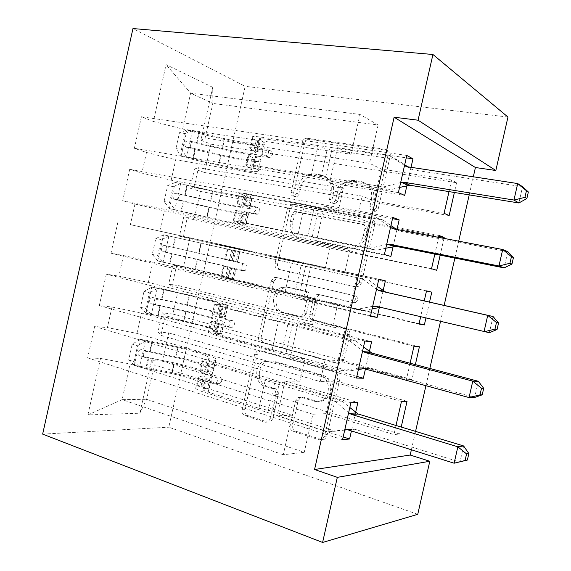 <?xml version="1.0" encoding="UTF-8"?>
<svg xmlns="http://www.w3.org/2000/svg" width="571" height="571" viewBox="0 0 571 571"><rect width="100%" height="100%" fill="white"/><g stroke="black" fill="none" stroke-linecap="round" stroke-linejoin="round"><path stroke-width="0.43" stroke-dasharray="2.85 2.14" d="M295.607 197.024C293.937 196.51 293.237 195.246 293.515 193.226L304.736 143.335C305.342 141.151 306.627 139.795 308.597 139.267L386.831 150.351C389.479 151.044 390.6 152.907 390.2 155.94L378.345 208.429L375.889 211.213L374.448 211.313C372.613 210.763 371.835 209.429 372.121 207.309L373.648 200.549C374.919 190.842 371.407 184.818 363.099 182.47L356.568 181.385L351.029 181.685C344.998 183.634 341.094 187.916 339.317 194.54L337.825 201.163L335.37 203.926L334.092 204.004C332.343 203.469 331.608 202.17 331.894 200.1L333.378 193.498C334.642 184.026 331.308 178.159 323.393 175.897L317.162 174.869L312.244 175.083C306.292 176.903 302.423 181.128 300.639 187.766L299.183 194.24L296.742 196.966L295.607 197.024M371.457 199.643C372.735 189.9 369.209 183.848 360.872 181.485L354.32 180.407L348.767 180.707C342.714 182.67 338.796 186.974 337.011 193.626L335.512 200.285L333.05 203.062L331.765 203.133C330.009 202.605 329.274 201.299 329.56 199.222L331.052 192.584C332.322 183.07 328.982 177.181 321.038 174.912L314.792 173.877L309.853 174.098C303.886 175.932 300.003 180.179 298.205 186.845L296.742 193.348L294.301 196.089L293.159 196.146C291.481 195.632 290.782 194.361 291.067 192.334L302.33 142.222C302.937 140.023 304.229 138.66 306.206 138.132L384.697 149.209C387.352 149.902 388.48 151.772 388.08 154.827L376.168 207.559L373.698 210.364L372.256 210.463C370.415 209.914 369.637 208.572 369.922 206.445L371.457 199.643L373.648 200.549M272.838 418.636L270.54 421.833L267.742 422.083L247.707 415.567C245.394 414.517 244.445 412.533 244.845 409.628L257.25 354.484L259.862 351.101L262.246 350.922L336.797 371.907C339.36 372.949 340.437 374.997 340.03 378.052L326.933 436.051L324.728 439.206L321.516 439.563L295.742 431.184C293.294 430.07 292.266 428.022 292.68 425.024L298.155 400.721L300.56 397.445L303.415 397.173L316.156 401.028C318.904 401.82 321.573 401.549 324.164 400.2C334.014 395.56 332.422 377.338 322.03 374.997L273.017 360.986L266.379 361.507C256.522 365.376 257.186 383.748 267.335 386.246L275.272 388.651C277.656 389.679 278.648 391.67 278.248 394.632L272.838 418.636L270.254 418.764L267.942 421.976L265.137 422.226L245.045 415.681C242.732 414.625 241.776 412.633 242.183 409.714L254.637 354.32L257.257 350.922L259.655 350.744L334.428 371.821C337.004 372.863 338.082 374.919 337.675 377.995L324.514 436.265L322.301 439.442L319.082 439.791L293.223 431.376C290.767 430.256 289.74 428.193 290.154 425.188L295.657 400.771L298.069 397.473L300.931 397.202L313.715 401.078L316.156 401.028M411.384 449.784L415.56 431.39M425.923 385.703L429.835 368.445M440.484 321.523L444.138 305.414M454.873 258.078L458.706 241.176M469.212 194.889L473.316 176.796M417.751 514.314L168.766 427.201L245.159 86.321L132.972 28.55M507.962 117.048L245.159 86.321M280.511 269.748C278.148 268.905 277.163 267.042 277.563 264.152L290.011 208.829L293.43 204.968L295.1 204.889L371.307 219.071C373.934 219.871 375.04 221.791 374.64 224.838L361.493 283.03L358.495 286.735L355.983 286.956L277.991 269.198C275.622 268.356 274.644 266.486 275.044 263.574L287.541 208.008L290.974 204.125L292.645 204.047L369.102 218.258C371.735 219.064 372.849 220.991 372.442 224.046L359.238 282.517L356.225 286.242L353.706 286.464L277.991 269.198M273.616 281.717L261.197 336.947C260.79 339.845 261.761 341.772 264.095 342.714L338.731 363.32L341.629 363.028L344.199 359.602L349.809 334.749C350.216 331.701 349.131 329.688 346.547 328.718L315.299 320.774C312.815 319.831 311.78 317.876 312.187 314.899L315.82 298.79L318.746 295.164L321.109 294.979L353.799 302.751L355.619 302.58C358.467 300.068 358.381 297.826 355.355 295.864L278.662 277.963L276.6 278.091L273.616 281.717L271.075 281.225L258.599 336.704L261.197 336.947M42.647 434.117L168.766 427.201M212.74 87.327L166.082 64.63L153.392 121.473L182.613 129.039L351.001 154.284L359.98 114.45L378.123 124.978L212.855 103.415L212.74 87.327L200.913 140.209L210.942 144.163L204.589 172.521L194.461 169.023L190.164 188.223L200.364 191.421L194.019 219.749L183.726 217.009L179.437 236.194L189.793 238.628L183.455 266.928L172.999 264.944L168.716 284.108L179.237 285.785L172.906 314.057L162.285 312.829L158.003 331.972L168.688 332.893L162.364 361.136L399.629 434.024L393.947 434.588L326.07 413.647L312.844 414.239L304.257 452.311L146.633 399.307L122.137 399.621L130.102 363.977L292.188 415.174L277.121 415.859L343.157 436.936M406.795 155.448L141.415 116.755L153.392 121.473M141.415 116.755L134.385 148.274L146.483 152.457L141.872 173.092L171.179 180.215L338.189 211.127L343.307 188.401L329.624 182.784L404.675 195.468M392.791 217.394L129.703 169.28L141.872 173.092M129.703 169.28L122.679 200.764L134.97 204.04L130.366 224.653L325.384 267.899L330.502 245.202L316.477 241.169L390.878 256.472M378.801 279.255L130.366 224.653M117.997 221.748L110.981 253.196L123.472 255.558L118.875 276.157L148.339 282.395L312.601 324.599L317.719 301.931L303.344 299.468L370.543 315.806M364.84 341.037L106.313 274.151L118.875 276.157M106.313 274.151L99.304 305.564L111.987 307.027L107.391 327.597L136.933 333.4L299.839 381.235L304.943 358.588L290.225 357.703L356.839 376.41M350.894 402.726L94.636 326.491L107.391 327.597M94.636 326.491L87.641 357.867L100.51 358.431L87.905 414.91L139.824 413.226L151.586 360.665L162.364 361.136M415.367 364.612L411.984 379.515L406.459 379.365L338.053 360.587L325.135 359.809L320.217 381.585L160.943 335.363L165.354 315.67L325.135 359.809M410.121 363.227L406.459 379.365M369.373 351.593L365.419 369.052M443.974 238.385L440.177 255.151M438.642 237.379L434.852 254.088M396.981 229.485L393.112 246.608M411.041 167.317L406.909 185.589M210.942 144.163L456.593 182.727L451.64 180.015L449.013 191.606M456.593 182.727L454.38 192.477M383.134 290.718L379.33 307.541M429.535 302.095L425.916 318.076M424.246 300.896L420.634 316.826M355.619 412.39L351.422 430.948M401.213 427.051L399.629 434.024M396.01 425.474L393.947 434.588M158.003 331.972L160.943 335.363M162.285 312.829L165.354 315.67M304.257 452.311L283.266 454.744L292.188 415.174M283.266 454.744L122.137 399.621L87.905 414.91M100.51 358.431L130.102 363.977M332.508 327.112L171.971 286.114L176.382 266.4L337.432 305.307L332.508 327.112L345.248 328.718L338.053 360.587M168.716 284.108L171.971 286.114M172.999 264.944L176.382 266.4M136.933 333.4L141.494 313.008L304.943 358.588M111.987 307.027L141.494 313.008M344.82 272.567L182.998 236.808L187.416 217.073L349.745 250.733L344.82 272.567L357.253 275.557L350.044 307.462L337.432 305.307M179.437 236.194L182.998 236.808M183.726 217.009L187.416 217.073M148.339 282.395L152.9 261.975L317.719 301.931M123.472 255.558L152.9 261.975M357.139 217.965L194.047 187.452L198.472 167.696L362.078 196.103L357.139 217.965L369.273 222.333L362.057 254.273L349.745 250.733M190.164 188.223L194.047 187.452M194.461 169.023L198.472 167.696M159.752 231.334L164.32 210.892L330.502 245.202M134.97 204.04L164.32 210.892M378.123 124.978L369.48 163.285L205.103 138.039L212.855 103.415L190.628 93.18L359.98 114.45M200.913 140.209L205.103 138.039M171.179 180.215L175.747 159.752L343.307 188.401M146.483 152.457L175.747 159.752M312.844 414.239L154.341 364.89L146.633 399.307L139.824 413.226M182.613 129.039L190.628 93.18L166.082 64.63M299.839 381.235L284.979 380.971L277.121 415.859M312.601 324.599L298.091 322.772L290.225 357.703M325.384 267.899L311.216 264.494L303.344 299.468M338.189 211.127L324.364 206.145L316.477 241.169M351.001 154.284L337.525 147.718L329.624 182.784M451.64 180.015L381.3 169.045L369.48 163.285M381.3 169.045L374.084 201.028L362.078 196.103M401.456 401.463L333.257 381.813L320.217 381.585M333.257 381.813L326.07 413.647M151.586 360.665L154.341 364.89M398.387 192.627L134.385 148.274M337.525 147.718L406.252 157.839M444.095 213.297L374.084 201.028M204.589 172.521L449.149 215.588M384.397 254.523L122.679 200.764M324.364 206.145L392.505 218.657M431.533 268.727L362.057 254.273M439.07 235.48L369.273 222.333M194.019 219.749L436.744 270.29M200.364 191.421L438.842 236.465M370.422 316.334L110.981 253.196M311.216 264.494L378.773 279.397M418.993 324.078L350.044 307.462M426.516 290.875L357.253 275.557M183.455 266.928L419.085 323.664M189.793 238.628L426.487 290.989M356.468 378.059L99.304 305.564M298.091 322.772L371.6 341.743M413.975 346.204L345.248 328.718M172.906 314.057L411.984 379.515M179.237 285.785L419.407 346.775M342.536 439.699L87.641 357.867M284.979 380.971L357.846 402.555M168.688 332.893L407.044 401.32M294.493 215.074L296.863 212.383L298.076 212.319L364.898 225.038C366.718 225.602 367.488 226.951 367.21 229.071L365.597 236.201C364.012 242.247 360.544 246.344 355.191 248.499L348.074 249.042L302.58 239.642C294.872 237.086 291.667 231.169 292.959 221.898L294.493 215.074L292.038 214.275L294.415 211.57L298.076 212.319M292.038 214.275L290.496 221.134C289.197 230.448 292.409 236.387 300.146 238.949L345.783 248.378L352.921 247.828C358.295 245.666 361.778 241.54 363.37 235.466L364.983 228.307C365.269 226.173 364.498 224.824 362.671 224.26L295.628 211.506M271.075 281.225L274.073 277.585L276.136 277.456L353.071 295.414C356.111 297.384 356.197 299.632 353.342 302.166L351.508 302.33L318.718 294.536L316.341 294.722L313.408 298.362L309.76 314.55C309.354 317.54 310.388 319.503 312.872 320.445L344.227 328.425C346.818 329.396 347.91 331.416 347.503 334.485L341.858 359.459L339.288 362.899L336.376 363.192L261.504 342.5C259.163 341.551 258.199 339.617 258.599 336.704M284.072 312.837C273.323 310.703 273.309 291.31 284.008 287.92L289.768 287.527L306.891 291.603C309.346 292.488 310.374 294.415 309.967 297.377L306.356 313.436L303.544 316.976L301.131 317.169L281.553 312.48C270.768 310.339 270.761 290.86 281.496 287.456L287.277 287.056L289.768 287.527M281.553 312.48L298.669 316.834L301.088 316.641L303.908 313.079L307.541 296.949C307.94 293.965 306.913 292.031 304.457 291.146L287.277 287.056M313.715 401.078C316.47 401.877 319.146 401.599 321.751 400.25C331.63 395.582 330.038 377.281 319.617 374.926L270.454 360.851L263.788 361.372C253.902 365.262 254.566 383.719 264.744 386.232L272.702 388.644C275.094 389.672 276.086 391.677 275.686 394.647L270.254 418.764M175.918 148.596L181.428 149.495L186.738 157.146L181.264 156.226L175.918 148.596L179.472 132.7L187.131 130.002L192.62 130.83L224.324 138.61C241.59 142.514 252.532 143.935 257.15 142.871C258.228 142.415 257.906 141.622 256.193 140.502L253.852 150.908L250.312 148.781L249.72 147.425C250.912 147.04 253.888 147.211 258.649 147.932L266.421 149.131C268.134 149.609 268.841 150.908 268.548 153.014L266.065 155.897L257.114 154.748C252.361 154.006 249.391 153.806 248.214 154.156L248.82 155.433L252.382 157.482L250.048 167.881L246.458 165.961L245.823 164.798C246.993 164.519 249.948 164.762 254.695 165.54L383.476 186.938L389.922 189.836L325.27 179.03L331.837 149.895L317.754 146.704L265.037 138.881L259.227 138.646L259.562 139.574L263.003 141.815C264.987 143.135 265.344 144.07 264.066 144.62L261.775 154.82C263.038 154.348 262.667 153.485 260.661 152.243L263.003 141.815M181.264 156.226L193.184 159.545L218.714 165.462C239.463 170.158 252.575 172.156 258.042 171.457C259.277 171.107 258.877 170.365 256.843 169.252L259.184 158.831L255.694 156.789L255.337 155.983L270.026 157.525L272.495 154.662C272.781 152.571 272.074 151.286 270.376 150.808L256.843 149.274L257.193 150.123L260.661 152.243M187.131 130.002L199.008 133.514L224.531 139.481C245.287 144.185 258.47 145.898 264.066 144.62M256.193 140.502L252.675 138.246L252.111 136.776C253.317 136.326 256.3 136.448 261.068 137.133L390.414 156.233L404.525 165.483M331.837 149.895L396.759 159.573L390.414 156.233M186.738 157.146L218.465 164.776C235.723 168.681 246.608 170.336 251.119 169.758C252.161 169.459 251.804 168.838 250.048 167.881M256.843 169.252L253.331 167.339L252.953 166.611L258.706 167.096L311.202 175.847L325.27 179.03M181.428 149.495L184.99 133.543L179.472 132.7M192.62 130.83L184.99 133.543M259.184 158.831C261.197 160.023 261.582 160.836 260.333 161.265C254.816 162.178 241.676 160.287 220.92 155.59L195.396 149.659L185.525 146.733C183.941 143.35 184.704 141.43 187.816 140.973L222.319 149.359C243.075 154.056 256.229 155.876 261.775 154.82M253.852 150.908C255.587 151.965 255.922 152.693 254.859 153.092C250.284 153.97 239.363 152.457 222.098 148.553L193.876 141.929C190.172 142.215 189.308 144.128 191.285 147.661L220.691 154.834C237.957 158.738 248.863 160.308 253.41 159.545C254.466 159.181 254.124 158.495 252.382 157.482M400.656 182.599L383.476 186.938M407.844 166.825L413.475 169.965L522.572 186.724L518.875 202.969M399.564 187.424L389.922 189.836M396.759 159.573L404.689 164.762M164.091 201.527L169.551 202.619L174.976 209.735L169.551 208.629L164.091 201.527L167.638 185.654L175.404 182.434L212.605 190.935C229.863 194.832 240.691 196.731 245.087 196.631C246.094 196.488 245.701 196.031 243.91 195.246L241.576 205.639L237.158 203.447L253.617 206.188C255.308 206.731 256.008 208.058 255.715 210.171L253.467 212.912L252.075 213.033L235.652 210.164L240.105 212.205L237.772 222.597L233.268 220.799L241.954 222.297L369.623 248.278L376.26 250.305L312.166 237.236L318.718 208.144L304.643 204.96L252.375 195.282L246.679 194.554L250.69 196.66C252.767 197.58 253.21 198.123 252.018 198.287L249.734 208.479C250.905 208.386 250.448 207.923 248.356 207.073L250.69 196.66M169.551 208.629L207.08 217.38C227.829 222.055 240.798 224.631 246.001 225.102C247.15 225.124 246.665 224.781 244.545 224.06L246.879 213.654L242.796 211.877L256.122 214.261L257.507 214.146L259.748 211.42C260.033 209.321 259.334 208.008 257.649 207.466L244.302 205.175L248.356 207.073M175.404 182.434L212.897 191.428C233.646 196.117 246.686 198.401 252.018 198.287M243.91 195.246L240.241 193.662L239.542 192.812L248.321 193.926L376.546 217.615L390.521 227.415M318.718 208.144L383.091 220.078L376.546 217.615M174.976 209.735L206.752 217.073C224.003 220.963 234.774 223.104 239.063 223.482C240.027 223.504 239.599 223.211 237.772 222.597M244.545 224.06L240.412 222.483L246.051 223.461L312.166 237.236M169.551 202.619L173.113 186.688L167.638 185.654M180.85 183.448L173.113 186.688M246.879 213.654C248.985 214.446 249.448 214.867 248.285 214.91C243.039 214.667 230.034 212.198 209.293 207.516L173.691 198.894C172.271 195.625 173.084 193.733 176.132 193.219L210.685 201.292C231.433 205.974 244.452 208.372 249.734 208.479M241.576 205.639C243.382 206.359 243.788 206.759 242.796 206.838C238.442 206.752 227.636 204.761 210.378 200.871L182.149 194.383C178.53 194.697 177.602 196.574 179.365 200.007L208.972 207.137C226.23 211.034 237.022 213.083 241.355 213.283C242.332 213.24 241.918 212.883 240.105 212.205M386.66 244.509L369.623 248.278M396.367 229.371L399.643 231.112L507.797 251.668L504.114 267.892M385.825 248.207L376.26 250.305M383.091 220.078L390.942 225.574M152.279 254.395L157.689 255.68L163.227 262.26L157.846 260.968L152.279 254.395L155.819 238.535L163.699 234.802L233.039 250.326L231.64 249.927L229.314 260.312L224.603 259.398L240.819 263.174C242.497 263.781 243.196 265.137 242.903 267.249L240.855 269.862L239.285 270.012L223.104 266.107L227.843 266.864L225.509 277.242L220.72 276.728L355.783 309.539L362.614 310.695L299.068 295.371L305.613 266.314L234.153 250.398L239.984 251.897L237.7 262.075L236.066 261.839L238.4 251.44M157.846 260.968L195.468 269.234C216.202 273.902 229.035 277.049 233.974 278.677C235.038 279.083 234.467 279.126 232.254 278.805L234.588 268.406L230.27 267.692L243.417 270.847L244.98 270.704L247.015 268.106C247.307 266.007 246.615 264.659 244.945 264.059L236.066 261.839M163.699 234.802L239.984 251.897M231.64 249.927L362.699 278.919L376.539 289.261M305.613 266.314L362.699 278.919M163.227 262.26L195.046 269.305L227.022 277.149C227.915 277.492 227.415 277.52 225.509 277.242M232.254 278.805L227.893 278.291L233.418 279.754L299.068 295.371M157.689 255.68L161.243 239.763L155.819 238.535M169.102 236.009L161.243 239.763M234.588 268.406L197.673 259.384L163.07 251.661L161.893 250.997C160.615 247.85 161.479 245.98 164.469 245.402L237.7 262.075M229.314 260.312L170.429 246.772C166.896 247.129 165.911 248.977 167.489 252.303L169.023 253.053L227.843 266.864M372.685 306.334L355.783 309.539M493.051 316.52L489.368 332.722L380.5 307.326M372.099 308.904L362.614 310.695M369.437 280.511L377.21 286.299M140.473 307.198L145.841 308.675L151.493 314.728L146.162 313.243L140.473 307.198L144.013 291.367L152 287.113L189.208 295.4C206.445 299.275 217.044 302.13 221.006 303.95C221.869 304.457 221.327 304.65 219.385 304.543L217.059 314.906L213.069 314.792L212.069 315.285L228.043 320.088C229.706 320.752 230.391 322.144 230.099 324.264L228.243 326.748L226.516 326.912L210.571 321.98L211.584 321.423L215.588 321.459L213.269 331.822L209.229 331.915L208.187 332.593L216.53 335.605L341.965 370.722L348.988 371L285.992 353.428L292.53 324.407L278.477 321.252L227.108 307.876L221.634 306.17L226.116 306.156C228.371 306.277 228.985 306.035 227.972 305.442L225.688 315.606C226.687 316.277 226.052 316.591 223.789 316.541L226.116 306.156M146.162 313.243L183.862 321.023C204.589 325.684 217.287 329.403 221.969 332.186C222.94 332.979 222.283 333.407 219.985 333.485L222.312 323.1L217.758 323.443L230.734 327.354L232.454 327.19L234.303 324.721C234.595 322.622 233.91 321.237 232.254 320.574L219.264 316.762L223.789 316.541M152 287.113L189.665 295.136C210.392 299.796 223.161 303.23 227.972 305.442M219.385 304.543L214.453 304.671L222.883 307.305L348.874 340.138L362.578 351.022M292.53 324.407L355.797 340.858L348.874 340.138M151.493 314.728L183.362 321.48C200.599 325.356 211.142 328.439 214.996 330.745C215.817 331.408 215.238 331.765 213.269 331.822M219.985 333.485L216.024 333.592L215.388 334.028L220.799 335.984L271.946 350.273L285.992 353.428M145.841 308.675L149.395 292.78L144.013 291.367M157.36 288.505L149.395 292.78M222.312 323.1C224.596 323.1 225.238 322.743 224.246 322.023C219.521 319.46 206.795 315.849 186.067 311.188L151.415 303.772L150.116 303.065C148.974 300.018 149.873 298.176 152.814 297.527L187.459 304.978C208.187 309.639 220.934 313.179 225.688 315.606M217.059 314.906C219.014 314.956 219.571 314.7 218.722 314.136C214.803 312.13 204.225 309.189 186.981 305.314L158.724 299.097C155.269 299.504 154.234 301.324 155.633 304.557L157.318 305.378L185.582 311.573C202.819 315.449 213.39 318.447 217.28 320.567C218.115 321.166 217.551 321.466 215.588 321.459M358.724 368.074L341.965 370.722M478.327 381.285L474.644 397.459L368.595 368.381L363.955 368.652M358.395 369.523L348.988 371M355.797 340.858L363.499 346.954M128.689 359.944L134.007 361.614L139.774 367.139L134.485 365.469L128.689 359.944L132.222 344.127L140.323 339.367L145.634 340.944L177.524 347.539C194.754 351.415 205.246 354.734 208.993 357.517C209.778 358.345 209.164 358.866 207.152 359.088L204.825 369.444L200.685 369.994L199.55 371.093C200.442 372.021 203.183 373.198 207.773 374.626L215.281 376.931C216.93 377.659 217.608 379.08 217.315 381.207L215.631 383.562L213.754 383.748L206.252 381.407C201.67 379.965 198.936 378.751 198.051 377.788L199.2 376.617L203.355 375.982L201.035 386.339L196.852 387.095L195.675 388.38C196.545 389.415 199.265 390.664 203.84 392.149L328.161 431.812L335.377 431.226L272.931 411.413L279.462 382.427L265.415 379.28L214.496 364.07L209.136 361.871L209.821 361.243L213.854 360.801C216.195 360.522 216.894 359.894 215.966 358.916L213.69 369.073C214.603 370.122 213.882 370.822 211.527 371.171L213.854 360.801M134.485 365.469L146.718 367.253L172.278 372.763C192.991 377.402 205.553 381.699 209.971 385.639C210.856 386.803 210.114 387.623 207.723 388.094L210.057 377.724L205.974 378.38L205.267 379.13L210.585 381.471L218.058 383.798L219.928 383.612L221.605 381.271C221.898 379.158 221.22 377.745 219.578 377.024L212.098 374.733L206.766 372.449L207.459 371.75L211.527 371.171M140.323 339.367L152.514 341.344L178.066 346.904C198.787 351.55 211.42 355.555 215.966 358.916M207.152 359.088L203.04 359.509L201.927 360.494C202.833 361.364 205.589 362.492 210.185 363.884L335.063 401.277L348.638 412.705M279.462 382.427L342.179 401.127L335.063 401.277M139.774 367.139L171.693 373.591C188.915 377.46 199.35 381.021 202.983 384.276C203.733 385.261 203.083 385.946 201.035 386.339M207.723 388.094L203.619 388.88L202.898 389.7C203.462 390.364 205.225 391.178 208.194 392.134L258.891 408.265L272.931 411.413M134.007 361.614L137.554 345.733L132.222 344.127M145.634 340.944L137.554 345.733M210.057 377.724C212.419 377.331 213.154 376.582 212.248 375.482C207.787 371.764 195.196 367.581 174.476 362.935L139.774 355.833L138.368 355.083C137.347 352.143 138.282 350.308 141.173 349.588L175.868 356.732C196.588 361.379 209.193 365.49 213.69 369.073M204.825 369.444C206.852 369.159 207.48 368.573 206.709 367.688C203.005 364.726 192.534 361.307 175.304 357.446L147.032 351.372C143.642 351.822 142.572 353.62 143.821 356.761L145.634 357.639L173.905 363.691C191.135 367.56 201.592 371.036 205.267 374.112C206.031 375.033 205.396 375.661 203.355 375.982M344.784 429.727L328.161 431.812M463.616 445.951L459.94 462.103L354.827 429.256L347.461 429.713M344.713 430.063L335.377 431.226M342.179 401.127L349.809 407.516M291.067 192.334L293.515 193.226M369.922 206.445L372.121 207.309M329.56 199.222L331.894 200.1M298.205 186.845L300.639 187.766M314.792 173.877L317.162 174.869M321.038 174.912L323.393 175.897M331.052 192.584L333.378 193.498M335.512 200.285L337.825 201.163M337.011 193.626L339.317 194.54M354.32 180.407L356.568 181.385M360.872 181.485L363.099 182.47M376.168 207.559L378.345 208.429M388.08 154.827L390.2 155.94M384.697 149.209L386.831 150.351M307.483 138.089L309.867 139.231M302.33 142.222L304.736 143.335M296.742 193.348L299.183 194.24M353.706 286.464L355.983 286.956M359.238 282.517L361.493 283.03M372.442 224.046L374.64 224.838M369.102 218.258L371.307 219.071M292.645 204.047L295.1 204.889M287.541 208.008L290.011 208.829M275.044 263.574L277.563 264.152M362.671 224.26L364.898 225.038M364.983 228.307L367.21 229.071M363.37 235.466L365.597 236.201M345.783 248.378L348.074 249.042M300.146 238.949L302.58 239.642M290.496 221.134L292.959 221.898M261.504 342.5L264.095 342.714M336.376 363.192L338.731 363.32M341.858 359.459L344.199 359.602M347.503 334.485L349.809 334.749M344.227 328.425L346.547 328.718M312.872 320.445L315.299 320.774M309.76 314.55L312.187 314.899M313.408 298.362L315.82 298.79M318.718 294.536L321.109 294.979M351.508 302.33L353.799 302.751M353.071 295.414L355.355 295.864M276.136 277.456L278.662 277.963M304.457 291.146L306.891 291.603M307.541 296.949L309.967 297.377M303.908 313.079L306.356 313.436M298.669 316.834L301.131 317.169M275.686 394.647L278.248 394.632M272.702 388.644L275.272 388.651M264.744 386.232L267.335 386.246M270.454 360.851L273.017 360.986M319.617 374.926L322.03 374.997M300.931 397.202L303.415 397.173M295.657 400.771L298.155 400.721M290.154 425.188L292.68 425.024M293.223 431.376L295.742 431.184M319.082 439.791L321.516 439.563M324.514 436.265L326.933 436.051M337.675 377.995L340.03 378.052M334.428 371.821L336.797 371.907M259.655 350.744L262.246 350.922M254.637 354.32L257.25 354.484M242.183 409.714L244.845 409.628M245.045 415.681L247.707 415.567M265.137 422.226L267.742 422.083M270.376 150.808L266.421 149.131M181.128 156.04L186.938 130.067M192.427 130.895L186.603 156.954M222.319 149.359L224.531 139.481M224.324 138.61L222.098 148.553M262.631 149.609L265.037 138.881M311.202 175.847L317.754 146.704M258.706 167.096L261.111 156.375M261.068 137.133L258.649 147.932M257.114 154.748L254.695 165.54M257.193 150.123L259.562 139.574M253.331 167.339L255.694 156.789M252.675 138.246L250.312 148.781M248.82 155.433L246.458 165.961M218.714 165.462L220.92 155.59M220.691 154.834L218.465 164.776M196.795 143.414L199.008 133.514M198.615 132.593L196.388 142.564M193.184 159.545L195.396 149.659M194.982 148.853L192.748 158.817M320.816 177.888L327.383 148.717M406.159 166.432L411.47 169.202M407.301 166.746L413.475 169.965M193.876 141.929L187.816 140.973M192.47 148.224L186.417 147.247M268.848 157.61L264.887 155.983M257.649 207.466L253.617 206.188M169.416 208.451L175.211 182.513M180.657 183.527L174.84 209.557M210.685 201.292L212.897 191.428M212.605 190.935L210.378 200.871M249.977 205.995L252.375 195.282M298.098 234.06L304.643 204.96M246.051 223.461L248.456 212.755M248.321 193.926L245.901 204.711M244.374 211.52L241.954 222.297M244.738 205.631L247.1 195.089M240.876 222.826L243.239 212.291M240.241 193.662L237.879 204.182M236.394 210.827L234.031 221.348M207.08 217.38L209.293 207.516M208.972 207.137L206.752 217.073M185.154 195.446L187.367 185.561M186.888 185.025L184.661 194.975M181.549 211.563L183.762 201.684M183.255 201.263L181.028 211.213M307.69 236.18L314.25 207.045M393.919 228.907L397.659 230.27M393.276 228.785L399.643 231.112M182.149 194.383L176.132 193.219M180.743 200.671L174.733 199.486M256.122 214.261L252.075 213.033M244.945 264.059L240.819 263.174M157.71 260.804L163.499 234.895M168.902 236.101L163.085 262.096M199.065 253.16L201.27 243.31M200.899 243.196L198.672 253.117M237.336 262.31L239.734 251.618M285.015 292.202L291.553 263.145M233.418 279.754L235.816 269.062M235.595 250.655L233.175 261.418M231.655 268.22L229.235 278.983M232.297 261.075L234.66 250.541M228.443 278.241L230.805 267.72M227.829 249.013L225.466 259.519M223.982 266.157L221.627 276.664M195.468 269.234L197.673 259.384M197.273 259.384L195.046 269.305M173.527 247.421L175.74 237.55M175.176 237.393L172.949 247.336M169.93 263.517L172.135 253.652M171.543 253.61L169.323 263.552M294.579 294.393L301.131 265.294M375.768 306.206L382.384 307.419M170.429 246.772L164.469 245.402M169.023 253.053L163.07 251.661M243.417 270.847L239.285 270.012M232.254 320.574L228.043 320.088M146.019 313.094L151.8 287.22M157.161 288.612L151.351 314.578M187.459 304.978L189.665 295.136M189.208 295.4L186.981 305.314M224.71 318.561L227.108 307.876M271.946 350.273L278.477 321.252M220.799 335.984L223.197 325.306M222.883 307.305L220.47 318.061M218.943 324.849L216.53 335.605M219.871 316.441L222.233 305.928M216.024 333.592L218.379 323.086M215.424 304.293L213.069 314.792M211.584 321.423L209.229 331.915M183.862 321.023L186.067 311.188M185.582 311.573L183.362 321.48M161.914 299.332L164.12 289.476M163.47 289.697L161.25 299.625M158.317 315.413L160.522 305.556M159.851 305.899L157.625 315.827M281.489 352.528L288.034 323.471M361.786 368.052L368.595 368.381M361.7 368.031L366.454 368.259M158.724 299.097L152.814 297.527M157.318 305.378L151.415 303.772M230.734 327.354L226.516 326.912M219.578 377.024L215.281 376.931M134.342 365.326L140.116 339.481M145.427 341.058L139.631 366.996M175.868 356.732L178.066 346.904M177.524 347.539L175.304 357.446M212.098 374.733L214.496 364.07M258.891 408.265L265.415 379.28M208.194 392.134L210.585 381.471M210.185 363.884L207.773 374.626M206.252 381.407L203.84 392.149M207.459 371.75L209.821 361.243M203.619 388.88L205.974 378.38M203.04 359.509L200.685 369.994M199.2 376.617L196.852 387.095M172.278 372.763L174.476 362.935M173.905 363.691L171.693 373.591M150.316 351.186L152.514 341.344M151.786 341.943L149.566 351.864M146.718 367.253L148.924 357.41M148.167 358.124L145.948 368.045M268.413 410.599L274.951 381.571M347.825 429.813L354.827 429.256M346.126 429.585L352.707 429.057M147.032 351.372L141.173 349.588M145.634 357.639L139.774 355.833M218.058 383.798L213.754 383.748M309.853 174.098L312.244 175.083M333.05 203.062L335.37 203.926M348.767 180.707L351.029 181.685M373.698 210.364L375.889 211.213M306.206 138.132L308.597 139.267M294.301 196.089L296.742 196.966M356.225 286.242L358.495 286.735M290.974 204.125L293.43 204.968M294.415 211.57L296.863 212.383M352.921 247.828L355.191 248.499M339.288 362.899L341.629 363.028M316.341 294.722L318.746 295.164M353.342 302.166L355.619 302.58M281.496 287.456L284.008 287.92M301.088 316.641L303.544 316.976M274.073 277.585L276.6 278.091M263.788 361.372L266.379 361.507M321.751 400.25L324.164 400.2M298.069 397.473L300.56 397.445M322.301 439.442L324.728 439.206M257.257 350.922L259.862 351.101M267.942 421.976L270.54 421.833M257.15 142.871L254.859 153.092M256.843 149.274L259.227 138.646M252.953 166.611L255.337 155.983M249.72 147.425L252.111 136.776M245.823 164.798L248.214 154.156M260.333 161.265L258.042 171.457M253.41 159.545L251.119 169.758M191.285 147.668L185.525 146.733M270.026 157.525L266.065 155.897M245.087 196.631L242.796 206.838M244.302 205.175L246.679 194.554M240.412 222.483L242.796 211.877M237.158 203.447L239.542 192.812M233.268 220.799L235.652 210.164M248.285 214.91L246.001 225.102M241.355 213.283L239.063 223.482M179.365 200.007L173.691 198.894M257.507 214.146L253.467 212.912M233.039 250.326L230.755 260.519M231.776 260.997L234.153 250.398M227.893 278.291L230.27 267.692M224.603 259.398L226.987 248.778M220.72 276.728L223.104 266.107M236.258 268.498L233.974 278.677M229.306 266.957L227.022 277.149M167.481 252.311L161.893 250.997M244.98 270.704L240.855 269.862M221.006 303.95L218.722 314.136M219.264 316.762L221.634 306.17M215.388 334.028L217.758 323.443M212.069 315.285L214.453 304.671M208.187 332.593L210.571 321.98M224.246 322.023L221.969 332.186M217.28 320.567L214.996 330.745M155.633 304.557L150.116 303.065M232.454 327.19L228.243 326.748M208.993 357.517L206.709 367.688M206.766 372.449L209.136 361.871M202.898 389.7L205.267 379.13M199.55 371.093L201.927 360.494M195.675 388.38L198.051 377.788M212.248 375.482L209.971 385.639M205.267 374.112L202.983 384.276M143.813 356.761L138.368 355.083M219.928 383.612L215.631 383.562"/><path stroke-width="0.86" d="M473.316 176.796L475.422 167.51L394.126 117.219L314.571 469.505L410.192 455.037L411.384 449.784M415.56 431.39L425.923 385.703M429.835 368.445L440.484 321.523M444.138 305.414L454.873 258.078M458.706 241.176L469.212 194.889M410.192 455.037L429.799 461.261L417.751 514.314L322.601 542.45L337.318 477.349L429.799 461.261M432.925 54.488L507.962 117.048L495.828 170.508L418.065 120.21L432.925 54.488L132.972 28.55L42.647 434.117L322.601 542.45M475.422 167.51L495.828 170.508M415.367 364.612L419.407 346.775L413.975 346.204L410.121 363.227M369.373 351.593L371.6 341.743L364.84 341.037L356.468 378.059L363.342 378.238L365.419 369.052M438.842 236.465L444.181 237.479L439.07 235.48L438.642 237.379M444.181 237.479L443.974 238.385M440.177 255.151L436.744 270.29L431.533 268.727L434.852 254.088M392.505 218.657L399.158 219.885L392.791 217.394L384.397 254.523L390.878 256.472L393.112 246.608M399.158 219.885L396.981 229.485M406.252 157.839L412.961 158.831L406.795 155.448L398.387 192.627L404.675 195.468L406.909 185.589M412.961 158.831L411.041 167.317M454.38 192.477L449.149 215.588L444.095 213.297L449.013 191.606M378.773 279.397L385.368 280.853L378.801 279.255L370.422 316.334L377.103 317.397L379.33 307.541M385.368 280.853L383.134 290.718M426.487 290.989L431.79 292.159L426.516 290.875L424.246 300.896M431.79 292.159L429.535 302.095M425.916 318.076L424.36 324.935L418.993 324.078L420.634 316.826M355.619 412.39L357.846 402.555L350.894 402.726L342.536 439.699L349.602 438.999L351.422 430.948M401.213 427.051L407.044 401.32L401.456 401.463L396.01 425.474M314.571 469.505L337.318 477.349M394.126 117.219L418.065 120.21M370.543 315.806L377.103 317.397M419.085 323.664L424.36 324.935M356.839 376.41L363.342 378.238M343.157 436.936L349.602 438.999M403.79 182.263L410.014 185.261L518.875 202.969L513.95 200.05L403.79 182.263L400.656 182.599M524.942 197.345L513.95 200.05L517.704 183.555L522.572 186.724L528.353 191.977L526.441 190.743L524.942 197.345L526.862 198.537L528.353 191.977M404.525 165.483L407.301 166.746L517.704 183.555L526.441 190.743M410.014 185.261L399.564 187.424M404.689 164.762L407.844 166.825M518.875 202.969L526.862 198.537M389.772 244.281L396.188 246.379L504.114 267.892L498.961 265.986L389.772 244.281L386.66 244.509M509.946 263.274L498.961 265.986L502.708 249.513L507.797 251.668L513.45 257.514L511.445 256.686L509.946 263.274L511.959 264.059L513.45 257.514M390.521 227.415L393.276 228.785L502.708 249.513L511.445 256.686M396.188 246.379L385.825 248.207M390.942 225.574L396.367 229.371M504.114 267.892L511.959 264.059M497.07 329.488L498.562 322.95L496.47 322.529L494.971 329.11L497.07 329.488L489.368 332.722L375.768 306.206L372.685 306.334M494.971 329.11L483.994 331.822L487.734 315.37L493.051 316.52L385.832 292.166L377.21 286.299M376.539 289.261L379.265 290.732L487.734 315.37L496.47 322.529M380.5 307.326L372.099 308.904M498.562 322.95L493.051 316.52M482.209 394.818L483.694 388.294L481.51 388.28L480.018 394.847L482.209 394.818L474.644 397.459L469.048 397.566L361.786 368.052L358.724 368.074M480.018 394.847L469.048 397.566L472.781 381.135L478.327 381.285L372.042 353.149L363.499 346.954M362.578 351.022L365.283 352.6L472.781 381.135L481.51 388.28M363.955 368.652L358.395 369.523M483.694 388.294L478.327 381.285M467.371 460.062L468.848 453.538L466.578 453.931L465.087 460.49L467.371 460.062L454.123 463.209L347.825 429.813L344.784 429.727M465.087 460.49L454.123 463.209L457.849 446.808L463.616 445.951L358.267 414.039L349.809 407.516M348.638 412.705L351.308 414.382L457.849 446.808L466.578 453.931M347.461 429.713L344.713 430.063M468.848 453.538L463.616 445.951M405.274 165.975L406.159 166.432M401.57 182.37L407.815 185.361M391.271 227.936L393.919 228.907M387.566 244.309L394.011 246.408M377.281 289.811L383.869 291.26M379.265 290.732L385.832 292.166M373.584 306.163L380.222 307.376M363.313 351.608L370.094 352.164M365.283 352.6L372.042 353.149M359.616 367.931L361.7 368.031M349.359 413.311L356.34 412.99M351.308 414.382L358.267 414.039M345.676 429.62L346.126 429.585"/></g></svg>
